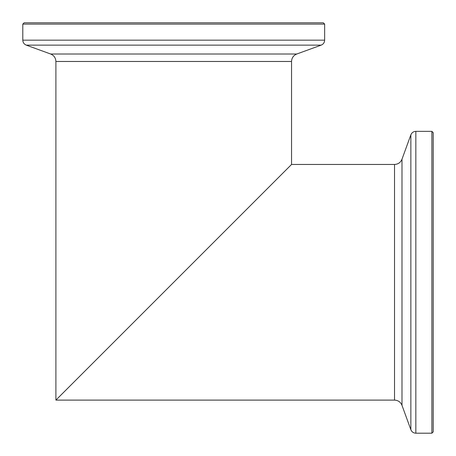 <?xml version="1.0" encoding="UTF-8"?>
<svg xmlns="http://www.w3.org/2000/svg" width="456" height="456" viewBox="0 0 456 456"><rect width="100%" height="100%" fill="white"/><g stroke="black" fill="none" stroke-linecap="round" stroke-linejoin="round"><path stroke-width="0.68" d="M401.987 405.327L410.862 429.717L410.862 134.839L401.987 159.23L401.987 405.327C400.59 402.027 398.105 400.282 394.525 400.106L55.894 400.106L291.544 164.456L55.894 400.106L55.894 61.474C55.717 57.895 53.973 55.41 50.673 54.013L26.283 45.138L321.161 45.138C323.361 44.209 324.524 42.55 324.643 40.162L22.8 40.162C22.92 42.55 24.082 44.209 26.283 45.138M283.603 172.396L63.84 392.16M431.878 131.356L431.878 433.2L433.2 431.878L433.2 132.679L431.878 131.356L415.838 131.356L415.838 433.2C413.45 433.08 411.791 431.917 410.862 429.717M431.878 433.2L415.838 433.2M410.862 134.839C411.791 132.639 413.45 131.476 415.838 131.356M50.673 54.013L296.77 54.013L321.161 45.138M324.643 24.122L22.8 24.122L24.122 22.8L323.321 22.8L324.643 24.122L324.643 40.162M22.8 24.122L22.8 40.162M394.525 400.106L394.525 164.456L291.544 164.456L291.544 61.474L55.894 61.474M401.987 159.23C400.59 162.53 398.105 164.274 394.525 164.456M296.77 54.013C293.47 55.41 291.726 57.895 291.544 61.474"/></g></svg>
